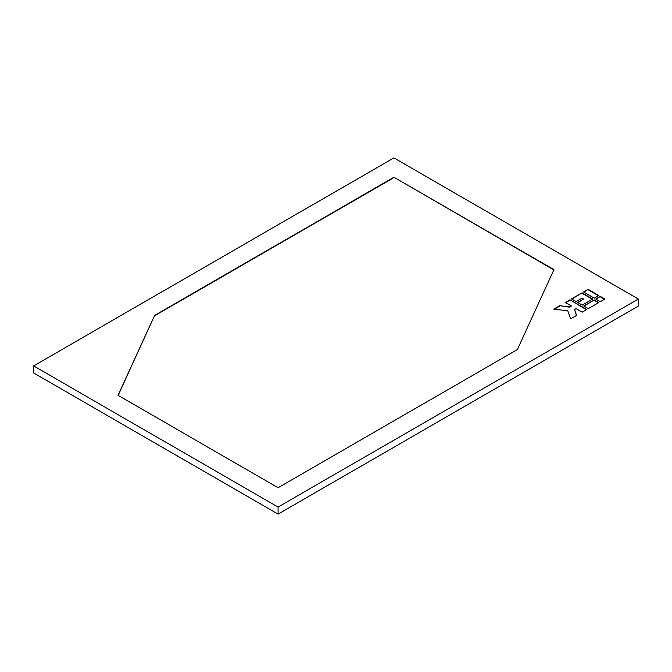 <?xml version="1.0" encoding="UTF-8"?>
<svg xmlns="http://www.w3.org/2000/svg" width="672" height="672" viewBox="0 0 672 672"><rect width="100%" height="100%" fill="white"/><g stroke="black" fill="none" stroke-linecap="round" stroke-linejoin="round"><path stroke-width="1.01" d="M278.082 514.105L638.4 306.079L638.4 299.04L278.082 507.066L33.6 365.921L33.6 372.96L278.082 514.105L278.082 507.066M33.6 365.921L393.918 157.895L638.4 299.04M278.082 487.712L118.037 395.312L154.619 315.412L393.918 177.248L553.963 269.648L517.381 349.549L278.082 487.712M600.298 301.678L595.72 299.04L600.298 296.402L604.867 299.04L600.298 301.678M576.064 308.633L574.535 309.515L576.568 315.378L570.57 318.839L567.781 310.775L553.804 309.162L559.801 305.701L569.965 306.869L571.486 305.995L565.387 302.476L569.965 299.83L586.732 309.515L582.154 312.152L576.064 308.633M588.252 308.633L583.682 305.995L594.199 299.922L598.769 302.56L588.252 308.633M594.199 298.158L583.531 292.001L588.101 289.363L598.769 295.52L594.199 298.158M576.064 301.594L571.486 298.956L582.002 292.883L592.67 299.04L582.154 305.113L577.584 302.476L583.531 299.04L582.002 298.158L576.064 301.594M154.619 315.412L118.171 395.388M553.829 269.926L393.918 177.248M393.918 177.601L154.619 315.764M600.298 296.402L596.03 299.216M604.565 299.216L600.298 296.755M576.467 315.437L574.535 309.515M586.421 309.691L569.965 299.83M569.965 300.182L565.698 302.652M569.965 306.869L571.486 305.995M569.965 307.222L559.801 305.701M559.801 306.054L554.316 309.221M594.199 299.922L583.985 306.172M598.466 302.736L594.199 300.275M583.834 292.177L588.101 289.363M598.466 295.697L588.101 289.716M582.002 292.883L571.796 299.132M577.886 302.652L583.531 299.04M592.368 299.216L582.002 293.236"/></g></svg>
